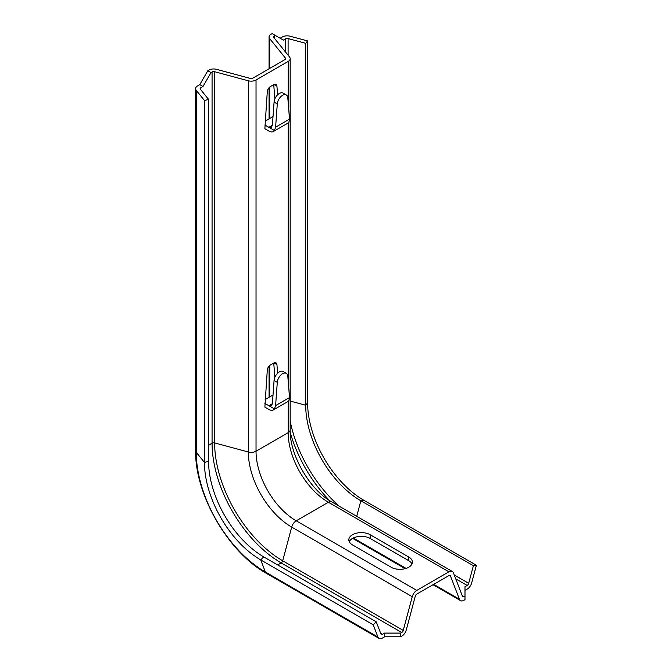 <?xml version="1.0" encoding="UTF-8"?>
<svg xmlns="http://www.w3.org/2000/svg" width="672" height="672" viewBox="0 0 672 672"><rect width="100%" height="100%" fill="white"/><g stroke="black" fill="none" stroke-linecap="round" stroke-linejoin="round"><path stroke-width="1.01" d="M400.697 633.091L401.738 632.495A2.276 1.31 120 0 0 403.25 630.403L412.238 596.686A6.821 3.94 -60 0 1 416.774 590.411L448.921 571.847A6.821 3.94 -60 0 1 452.332 571.511A6.821 3.94 -60 0 1 453.449 572.897L462.445 596.224A2.276 1.31 120 0 0 462.815 596.686A2.276 1.31 120 0 0 463.949 596.576L464.99 595.972L464.99 599.684L463.949 600.289A6.821 3.94 -60 0 1 460.538 600.625A6.821 3.94 -60 0 1 459.421 599.239L450.433 575.904A2.276 1.31 120 0 0 450.055 575.442A2.276 1.31 120 0 0 448.921 575.56L416.774 594.115A2.276 1.31 120 0 0 415.262 596.215L406.274 629.924A6.821 3.94 -60 0 1 401.738 636.208L400.697 636.804L384.628 636.804L384.628 633.091L400.697 633.091L400.697 636.804M464.99 595.972L464.99 586.698L467.166 585.438L455.742 578.844M408.736 556.996L370.154 534.727A12.499 7.216 0 0 0 356.53 533.165A12.499 7.216 0 0 0 348.818 539.834A12.499 7.216 0 0 0 352.481 544.933L391.054 567.21A12.499 7.216 0 0 0 404.678 568.772A12.499 7.216 0 0 0 412.398 562.103A12.499 7.216 0 0 0 408.736 556.996L408.736 560.708L370.154 538.44A12.499 7.216 0 0 0 358.075 536.575A12.499 7.216 0 0 0 349.238 541.691M384.628 636.804L382.452 638.064A6.821 3.94 -60 0 1 379.042 638.4A6.821 3.94 -60 0 1 377.916 637.014L373.22 624.826L376.244 621.818L380.94 633.998A2.276 1.31 -60 0 0 381.318 634.46A2.276 1.31 -60 0 0 382.452 634.351L384.628 633.091M411.978 563.959A12.499 7.216 0 0 0 408.736 560.708M467.166 585.438A2.276 1.31 -60 0 0 468.678 583.346L473.374 565.74L476.389 565.261L471.694 582.876A6.821 3.94 -60 0 1 467.166 589.151L464.99 590.411M476.389 565.261L363.88 500.304A79.556 45.931 60 0 1 307.616 402.864L307.616 40.942L290.027 36.204A6.821 3.94 0 0 0 282.316 36.985L280.148 38.237M473.374 565.74L360.856 500.783A78.002 45.041 60 0 1 305.701 405.241L305.701 43.319L307.616 40.942M288.103 55.213L288.103 38.581L305.701 43.319M288.103 38.581A2.276 1.31 0 0 0 285.533 38.842L283.357 40.093L272.11 33.6L271.068 34.205A6.821 3.94 0 0 0 269.069 36.985A6.821 3.94 0 0 0 269.707 38.648L285.424 58.103A2.276 1.31 180 0 1 285.634 58.657A2.276 1.31 180 0 1 284.97 59.581L252.823 78.145A2.276 1.31 180 0 1 250.253 78.406L216.56 69.334A6.821 3.94 0 0 0 208.858 70.115L207.816 70.72L211.033 72.576L212.075 71.971A2.276 1.31 180 0 1 214.637 71.711L248.329 80.783A6.821 3.94 0 0 0 256.032 80.002L288.179 61.438A6.821 3.94 0 0 0 290.178 58.657A6.821 3.94 0 0 0 289.54 56.994L273.832 37.54A2.276 1.31 180 0 1 273.613 36.985A2.276 1.31 180 0 1 274.285 36.061L275.327 35.456M277.612 94.794L276.931 86.176A4.544 2.621 120 0 0 275.999 84.412A4.544 2.621 120 0 0 273.722 84.638L270.497 86.503A4.544 2.621 120 0 0 267.288 91.736L264.877 128.722L268.892 131.04A9.089 5.25 -120 0 0 273.437 131.494A9.089 5.25 -120 0 0 274.462 130.544L275.604 127.168L277.292 103.925A7.476 4.318 120 0 1 280.753 96.726A7.476 4.318 120 0 1 286.297 94.945A7.476 4.318 120 0 1 287.818 97.843L289.506 119.137L275.604 127.168M277.612 373.195L276.931 364.577A4.544 2.621 120 0 0 275.999 362.813A4.544 2.621 120 0 0 273.722 363.04L270.497 364.904A4.544 2.621 120 0 0 267.288 370.146L264.877 407.123L268.892 409.441A9.089 5.25 -120 0 0 273.437 409.895A9.089 5.25 -120 0 0 274.462 408.946L275.604 405.569L277.292 382.326A7.476 4.318 120 0 1 280.753 375.127A7.476 4.318 120 0 1 286.297 373.346A7.476 4.318 120 0 1 287.818 376.244L289.506 397.547L275.604 405.569M200.819 89.796L200.819 87.755L202.994 86.495L211.033 72.576M377.916 637.014L265.406 572.057A97.801 56.465 60 0 1 196.249 452.273A6.821 3.94 0 0 1 195.611 450.601L195.611 88.679A6.821 3.94 0 0 1 197.602 85.898L199.777 84.638L207.816 70.72M202.994 86.495L199.777 84.638M200.819 87.755A2.276 1.31 0 0 0 200.155 88.679A2.276 1.31 0 0 0 200.365 89.233L208.572 99.389L204.448 100.506L196.249 90.342A6.821 3.94 0 0 1 195.611 88.679M373.22 624.826L260.711 559.868A79.556 45.931 60 0 1 204.448 462.428L204.448 100.506M376.244 621.818L263.726 556.853A78.002 45.041 60 0 1 208.572 461.32L208.572 99.389M274.865 98.893L273.739 84.63M265.154 121.136L273.025 116.592M274.865 377.303L273.739 363.031M265.154 399.538L273.025 395.002M274.462 130.544L264.877 125.009M273.437 131.494L287.91 123.136A9.089 5.25 -120 0 0 288.926 122.195L289.506 119.137M272.387 125.311L268.892 127.327L271.253 127.504L272.387 125.311L274.075 102.068A7.476 4.318 -60 0 1 277.536 94.87A7.476 4.318 -60 0 1 283.08 93.089L286.297 94.945M274.462 408.946L264.877 403.41M273.437 409.895L287.91 401.545A9.089 5.25 -120 0 0 288.926 400.596L289.506 397.547M272.387 403.712L268.892 405.737L271.253 405.913L272.387 403.712L274.075 380.47A7.476 4.318 -60 0 1 277.536 373.271A7.476 4.318 -60 0 1 283.08 371.49L286.297 373.346M463.949 596.576L462.185 595.552M448.921 571.847L328.364 502.244A6.821 3.94 -60 0 1 331.775 501.908L452.332 571.511M416.774 590.411L296.218 520.808L328.364 502.244A56.826 32.81 60 0 1 288.179 432.642A6.821 3.94 0 0 0 290.178 429.862C289.414 454.524 310.036 490.241 331.775 501.908M412.238 596.686L291.69 527.083A6.821 3.94 -60 0 1 296.218 520.808A56.826 32.81 60 0 1 256.032 451.206L288.179 432.642L288.179 401.36M403.25 630.403L282.694 560.801L291.69 527.083A61.32 35.398 60 0 1 248.329 451.987A6.821 3.94 0 0 0 256.032 451.206L256.032 80.002M401.738 632.495L281.19 562.892A2.276 1.31 120 0 0 282.694 560.801A96.247 55.566 60 0 1 214.637 442.915L248.329 451.987L248.329 80.783M382.452 634.351L380.68 633.326M277.687 564.917L281.19 562.892A97.742 56.431 60 0 1 212.075 443.184A2.276 1.31 180 0 1 214.637 442.915L214.637 71.711M450.433 575.904L449.467 575.35M459.421 599.239L433.658 584.371M406.006 568.403L353.329 537.986M356.714 516.306L360.856 500.783L363.88 500.304M468.678 583.346L454.272 575.03M329.582 500.573A97.742 56.431 60 0 1 290.237 432.432M339.469 506.352A96.247 55.566 60 0 1 290.178 420.974M208.572 445.2L212.075 443.184L212.075 71.971M379.042 638.4L266.524 573.443A6.821 3.94 -60 0 1 265.406 572.057L260.711 559.868L263.726 556.853M290.178 401.066L305.701 405.241L307.616 402.864M285.533 52.03L285.533 38.842M274.285 38.102L274.285 36.061M288.179 380.806L288.179 122.959M288.179 102.404L288.179 61.438M208.572 461.32L204.448 462.428L196.249 452.273L196.249 90.342M285.424 59.212L285.424 58.103M269.707 396.908L269.707 365.467M269.707 118.507L269.707 87.066M269.707 68.393L269.707 38.648M276.931 86.176L274.008 84.487M274.075 102.068L277.292 103.925M276.931 364.577L274.008 362.888M274.075 380.47L277.292 382.326M370.154 534.727L370.154 538.44M460.538 600.625L433.02 584.741M405.157 568.646L352.657 538.339M195.611 450.601C194.804 494.424 228.178 552.224 266.524 573.443M290.178 429.862L290.178 58.657M269.069 397.278L269.069 366.114M269.069 118.877L269.069 87.704M269.069 68.762L269.069 36.985"/></g></svg>

